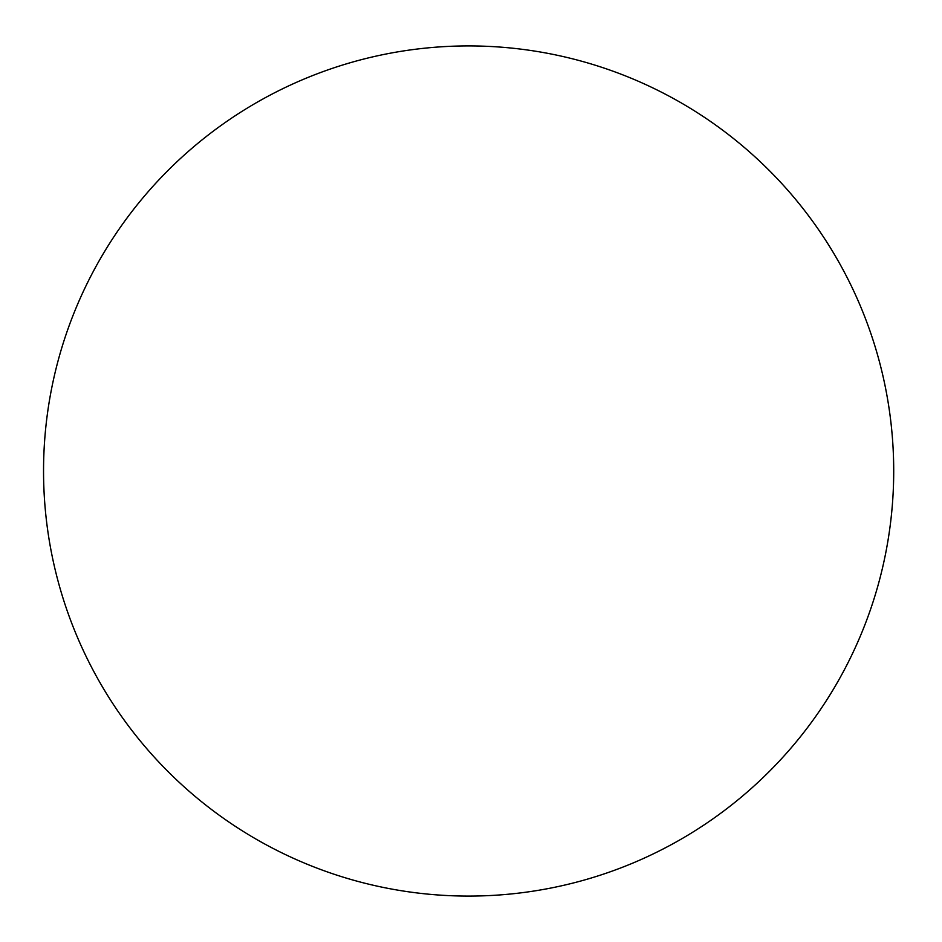 <?xml version="1.0" encoding="UTF-8"?>
<svg xmlns="http://www.w3.org/2000/svg" width="942" height="942" viewBox="0 0 942 942"><rect width="100%" height="100%" fill="white"/><g stroke="black" fill="none" stroke-linecap="round" stroke-linejoin="round"><path stroke-width="1.41" d="M893.711 471A425.089 425.089 0 0 0 256.083 102.866A425.089 425.089 0 0 0 256.083 839.134A425.089 425.089 0 0 0 893.711 471"/></g></svg>

